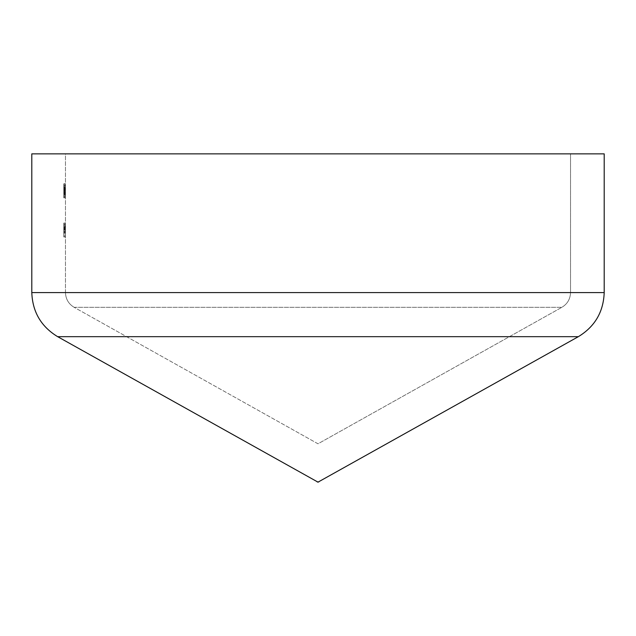 <?xml version="1.0" encoding="UTF-8"?>
<svg xmlns="http://www.w3.org/2000/svg" width="636" height="636" viewBox="0 0 636 636"><rect width="100%" height="100%" fill="white"/><g stroke="black" fill="none" stroke-linecap="round" stroke-linejoin="round"><path stroke-width="0.48" stroke-dasharray="3.18 2.39" d="M65.468 193.749L65.468 184.122L65.468 193.749L63.791 193.749L63.791 196.452L65.468 196.452L65.468 194.401L65.468 197.828L65.468 183.78L65.468 197.828L65.468 183.78L65.468 197.828L65.468 190.8L65.468 196.452L63.791 196.452L63.791 194.401L65.468 194.401L63.791 194.401L63.791 197.828L65.468 197.828L63.791 197.828L63.791 197.096L65.468 197.096M63.791 231.345L63.791 223.228L65.468 223.228L65.468 233.166L65.468 223.053L65.468 236.934L65.468 223.053L65.468 236.934L65.468 223.228L65.468 233.166L65.468 223.228L65.468 231.965L65.468 223.228L65.468 231.965L65.468 223.228L63.791 223.228L63.791 236.592L65.468 236.592L63.791 236.592L63.791 235.217L65.468 235.217L63.791 235.217L63.791 231.107L65.468 231.107L63.791 231.107L63.791 229.739L65.468 229.739L63.791 229.739L63.791 223.228L65.468 223.228L63.791 223.228L63.791 236.934L65.468 236.934L63.791 236.934L63.791 223.228L65.468 223.228L63.791 223.228L65.468 223.228L63.791 223.228L63.791 224.913L65.468 224.913L63.791 224.913L63.791 223.053L65.468 223.053L63.791 223.053L63.791 228.085L65.468 228.085L65.468 231.965L65.468 224.254L65.468 231.965L65.468 224.254L65.468 228.085L63.791 228.085L63.791 231.345L65.468 231.345M65.468 292.6L65.468 153.856L570.532 153.856L65.468 153.856L65.468 292.6C65.707 299.039 68.577 303.936 74.086 307.291C68.577 303.936 65.707 299.039 65.468 292.6L570.532 292.6L570.532 153.856L570.532 292.6C570.293 299.039 567.423 303.936 561.914 307.291C567.423 303.936 570.293 299.039 570.532 292.6L65.468 292.6M65.468 188.574L65.468 189.941L65.468 188.574L63.791 188.574L63.791 189.941L65.468 189.941L63.791 189.941L63.791 188.574L65.468 188.574M63.791 197.096L63.791 183.78L63.791 197.486L63.791 184.122L65.468 184.122L65.468 197.486L65.468 184.122L65.468 188.399L65.468 184.122L63.791 184.122L65.468 184.122L63.791 184.122L63.791 196.111L65.468 196.111L63.791 196.111L63.791 197.486L65.468 197.486L63.791 197.486L63.791 184.122L63.791 197.486L65.468 197.486L63.791 197.486L63.791 196.111L65.468 196.111L63.791 196.111L63.791 192.597L65.468 192.597M604.2 292.6L604.2 153.856L31.8 153.856L31.8 292.6C32.516 311.918 41.133 326.61 57.638 336.667L318 482.144L578.363 336.667C594.867 326.61 603.485 311.918 604.2 292.6L31.8 292.6M318 443.801L74.086 307.291L318 443.801L561.914 307.291L318 443.801M63.791 226.313L63.791 233.166L63.791 224.254L65.468 224.254L63.791 224.254L63.791 226.313L65.468 226.313M63.791 225.748L65.468 225.748M63.791 230.804L63.791 223.228L63.791 233.166L65.468 233.166L63.791 233.166L65.468 233.166L63.791 233.166L63.791 230.804L65.468 230.804M63.791 231.186L63.791 232.991L63.791 231.234L65.468 231.242L63.791 231.234L63.791 233.166L65.468 233.166L63.791 233.166L63.791 231.186L65.468 231.186M63.791 227.855L65.468 227.855L63.791 227.855M63.791 231.051L63.791 229.055L63.791 231.965L63.791 231.051L65.468 231.051M63.791 229.055L65.468 229.055L63.791 229.055M63.791 223.053L63.791 231.965L65.468 231.965L63.791 231.965L63.791 228.125L65.468 228.133L63.791 228.125L63.791 224.254L63.791 231.965L65.468 231.965L63.791 231.965L63.791 223.228L65.468 223.228L63.791 223.228L63.791 231.965L63.791 223.228L65.468 223.228L63.791 223.228L63.791 231.965L63.791 228.125L65.468 228.133L63.791 228.125L63.791 233.166L63.791 223.228L65.468 223.228L63.791 223.228L63.791 224.913L63.791 223.053L65.468 223.053M63.791 236.934L65.468 236.934L63.791 236.934M63.791 231.099L65.468 231.099M63.791 231.234L63.791 223.228L63.791 232.991L65.468 232.991L63.791 232.991L65.468 232.991L63.791 232.991L63.791 223.228L65.468 223.228L63.791 223.228L63.791 232.991L65.468 232.991L63.791 232.991L65.468 232.991L63.791 232.991L63.791 231.234L65.468 231.234M63.791 231.297L65.468 231.297M63.791 232.665L65.468 232.665M63.791 228.085L65.468 228.085M63.791 231.965L63.791 223.228L63.791 231.965L65.468 231.965M63.791 224.254L65.468 224.254M63.791 223.228L65.468 223.228L63.791 223.228M63.791 230.041L65.468 230.041L63.791 230.041M63.791 229.381L65.468 229.381L63.791 229.381M63.791 233.166L65.468 233.166M63.791 192.597L63.791 183.78L63.791 197.828L63.791 194.354L65.468 194.354M63.791 191.698L65.468 191.698L63.791 191.73M63.791 191.826L65.468 191.826M63.791 187.866L65.468 187.866L63.791 187.843M63.791 194.354L63.791 183.78L65.468 183.78L63.791 183.78L65.468 183.78L63.791 183.78L63.791 187.715L65.468 187.715L63.791 187.715L63.791 185.871L65.468 185.871M63.791 190.458L63.791 187.795L63.791 190.458L65.468 190.458L65.468 187.795L65.468 190.458M63.791 187.795L65.468 187.795L65.468 185.148L65.468 187.795L63.791 187.795M63.791 185.871L63.791 185.148L65.468 185.148L65.468 190.8L65.468 185.148L63.791 185.148L65.468 185.148L63.791 185.148L63.791 187.978L65.468 187.978M63.791 192.859L65.468 192.859M63.791 188.487L65.468 188.487M63.791 187.548L65.468 187.548L63.791 187.548M63.791 188.534L65.468 188.534M63.791 191.484L65.468 191.484M63.791 187.978L63.791 190.8L65.468 190.8L63.791 190.8L63.791 192.175L65.468 192.175M63.791 191.603L65.468 191.603M63.791 190.466L65.468 190.466M63.791 188.089L65.468 188.089M63.791 192.175L63.791 194.362L65.468 194.362M63.791 194.362L63.791 190.8L65.468 190.8L63.791 190.8L63.791 197.828L65.468 197.828L63.791 197.828L63.791 183.78L63.791 196.452L65.468 196.452L63.791 196.452L63.791 193.368L65.468 193.368L63.791 193.368L63.791 197.828L63.791 193.853L65.468 193.853M63.791 187.445L63.791 190.8L63.791 185.148L63.791 187.445L65.468 187.445M63.791 197.828L63.791 183.78L63.791 190.808L65.468 190.8L63.791 190.808L63.791 197.828L65.468 197.828M63.791 186.952L63.791 197.486L65.468 197.486L63.791 197.486L63.791 186.952L65.468 186.952M63.791 193.853L63.791 184.122L63.791 197.486L65.468 197.486L63.791 197.486L65.468 197.486L63.791 197.486L63.791 184.122L65.468 184.122L63.791 184.122L63.791 189.647L65.468 189.647M63.791 185.489L65.468 185.489L63.791 185.489M63.791 189.647L63.791 193.749M63.791 184.122L65.468 184.122L63.791 184.122L63.791 188.399L65.468 188.399L63.791 188.399L63.791 184.122L65.468 184.122L63.791 184.122M63.791 194.878L63.791 189.774L63.791 194.878L65.468 194.878L65.468 189.774L65.468 194.878M63.791 189.774L65.468 189.774L63.791 189.774M63.791 195.204L65.468 195.204M63.791 194.226L65.468 194.226M63.791 190.864L65.468 190.864M63.791 185.148L65.468 185.148M63.791 189.258L65.468 189.258L63.791 189.258M63.791 190.633L65.468 190.633L63.791 190.633M63.791 183.78L65.468 183.78M63.791 186.3L65.468 186.3M57.638 336.667L578.363 336.667M317.181 481.929L318.819 481.929M74.086 307.291L561.914 307.291L74.086 307.291M63.791 228.515L65.468 228.515L63.791 228.523M63.791 227.028L65.468 227.028M63.791 228.189L65.468 228.213M63.791 227.338L65.468 227.338M63.791 227.823L65.468 227.823L63.791 227.823M63.791 226.758L65.468 226.758L63.791 226.758M63.791 190.8L65.468 190.8M63.791 189.059L65.468 189.059"/><path stroke-width="0.95" d="M604.2 292.6L604.2 153.856L31.8 153.856L31.8 292.6L604.2 292.6C603.485 311.918 594.867 326.61 578.363 336.667L318 482.144L57.638 336.667C41.133 326.61 32.516 311.918 31.8 292.6M57.638 336.667L578.363 336.667M317.181 481.929L318.819 481.929"/></g></svg>
